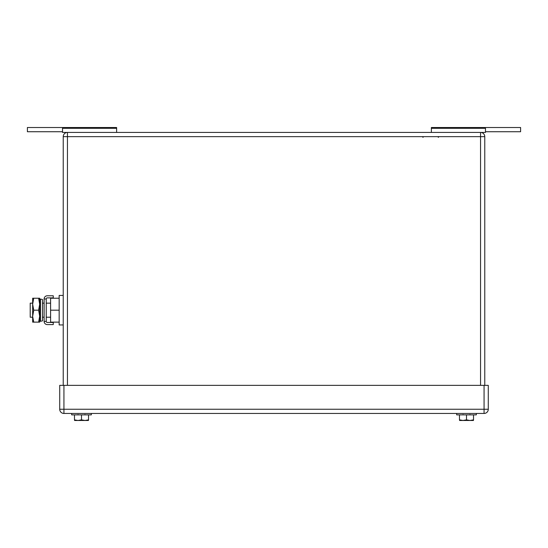 <?xml version="1.0" encoding="UTF-8"?>
<svg xmlns="http://www.w3.org/2000/svg" width="548" height="548" viewBox="0 0 548 548"><rect width="100%" height="100%" fill="white"/><g stroke="black" fill="none" stroke-linecap="round" stroke-linejoin="round"><path stroke-width="0.82" d="M116.628 128.307L62.527 128.307L62.527 127.513L116.628 127.513L116.628 132.431M62.527 128.307L62.527 132.431L480.555 132.431A4.213 4.213 0 0 1 484.768 136.651L484.768 385.354M62.527 131.732L27.4 131.732L27.4 127.513L62.527 127.513M485.473 131.732L520.6 131.732L520.6 127.513L485.473 127.513L485.473 132.431L485.473 127.513L431.372 127.513L431.372 132.431M431.372 128.307L485.473 128.307M485.473 132.431L480.589 132.431A4.213 4.213 0 0 1 484.768 136.651A4.213 4.213 0 0 0 480.589 132.431M495.31 127.513L510.763 127.513M480.555 132.431L480.555 136.651L67.445 136.651L67.445 132.431A4.213 4.213 0 0 0 63.232 136.651L63.232 385.354M81.494 414.863L81.494 419.857L77.987 420.487L74.473 419.857L74.473 414.863M81.494 419.857L85.008 420.487L88.523 419.857L88.523 414.863M74.549 420.487L88.44 420.487L88.523 419.857L88.44 420.487L85.008 420.487M77.987 420.487L75.329 420.487M91.331 413.459L91.331 414.863L71.665 414.863L71.665 413.459M466.506 414.863L466.506 419.857L462.992 420.487L459.477 419.857L459.477 414.863M466.506 419.857L470.013 420.487L473.527 419.857L473.527 414.863M459.56 420.487L473.451 420.487L473.527 419.857L473.451 420.487L470.013 420.487M462.992 420.487L460.334 420.487M476.335 413.459L476.335 414.863L456.669 414.863L456.669 413.459M63.931 385.354L63.931 409.246L59.718 409.246A4.213 4.213 0 0 0 63.931 413.459L484.069 413.459A4.213 4.213 0 0 0 488.282 409.246L484.069 409.246L484.069 413.459A4.213 4.213 0 0 0 488.282 409.246L488.282 385.354L484.069 385.354L484.069 409.246L63.931 409.246L63.931 413.459A4.213 4.213 0 0 1 59.718 409.246L59.718 385.354L484.069 385.354M32.654 303.154L30.209 303.154L30.209 317.21L32.654 317.21M59.157 322.128L50.587 322.128L50.587 298.235L59.157 298.235M63.232 295.427L59.157 295.427L59.157 310.182L50.587 310.182M59.157 310.182L59.157 324.937L63.232 324.937M33.723 298.235L32.654 304.209L32.654 298.235L39.682 298.235L39.682 322.128L32.654 322.128L32.654 304.209L33.723 310.182L32.654 316.395L33.723 322.128M33.723 310.182L38.613 310.182L39.682 316.155L38.613 322.128M38.613 298.235L39.682 304.209L38.613 310.182M53.252 324.587L53.252 322.477L47.299 322.477A1.069 1.069 0 0 1 46.231 321.409L44.121 321.409A3.178 3.178 0 0 0 47.299 324.587L53.252 324.587M46.231 298.955A1.069 1.069 0 0 1 47.299 297.886L53.252 297.886L53.252 295.776L47.299 295.776A3.178 3.178 0 0 0 44.121 298.955L46.231 298.955L46.231 321.409M44.121 298.955L44.121 321.409M42.491 319.559L42.491 320.868L40.497 321.286L40.497 299.085L42.491 299.496L42.491 319.559M40.497 299.085L39.819 302.318L39.819 318.046L40.497 321.286M480.555 385.354L480.555 136.651L484.768 136.651M63.232 136.651L67.445 136.651L67.445 385.354M423.083 137.349L422.385 136.651L423.083 137.295M438.256 137.349L438.962 136.651M84.94 414.514L85.289 414.863M78.056 414.514L77.706 414.863L78.056 414.514M469.944 414.514L470.294 414.863M463.06 414.514L462.711 414.863M42.491 303.154L44.121 303.154M46.231 303.154L50.587 303.154M42.491 317.21L44.121 317.21M46.231 317.21L50.587 317.21"/></g></svg>
